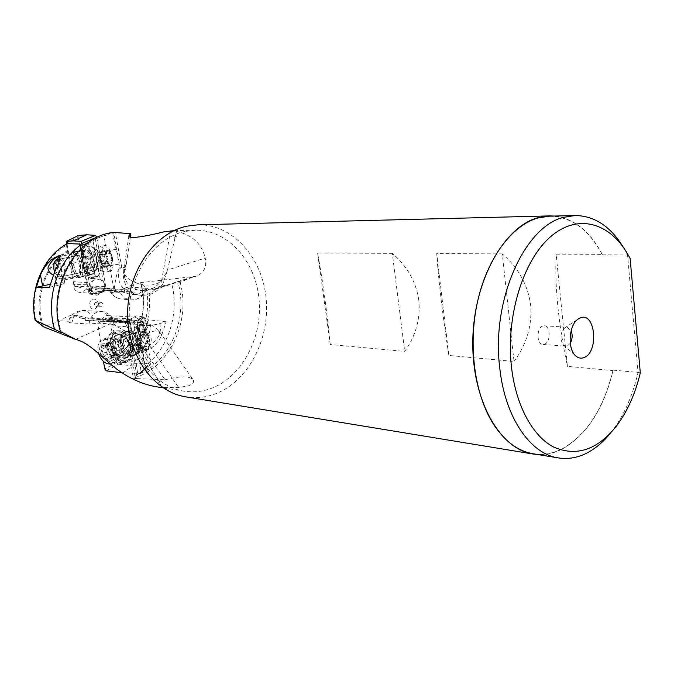 <?xml version="1.0" encoding="UTF-8"?>
<svg xmlns="http://www.w3.org/2000/svg" width="674" height="674" viewBox="0 0 674 674"><rect width="100%" height="100%" fill="white"/><g stroke="black" fill="none" stroke-linecap="round" stroke-linejoin="round"><path stroke-width="0.51" stroke-dasharray="3.37 2.53" d="M100.51 302.213L101.083 302.163C103.484 303.536 103.569 305.128 101.336 306.948L100.746 306.999C98.362 305.617 98.278 304.016 100.51 302.213M96.079 301.918C93.846 303.713 93.93 305.305 96.315 306.678L98.412 305.128L98.514 303.688L96.079 301.918M94.874 309.071L98.016 305.878L98.278 302.862C97.418 300.082 95.7 298.835 93.13 299.121C87.603 300.444 89.389 310.596 94.874 309.071M157.969 382.107L159.233 382.352L160.092 381.577L157.969 382.107L157.674 379.58L138.49 345.492C134.269 339.233 129.012 333.992 122.727 329.771L114.201 324.919C117.487 320.504 121.328 318.372 125.735 318.507C135.23 318.692 141.683 333.183 137.9 345.307L132.298 344.869L137.058 378.603L133.275 378.249L130.975 362.031L135.693 359.646L137.74 374.18L147.867 367.869L150.673 364.036L148.6 362.991L144.211 363.859L119.256 362.309C141.565 348.087 153.689 317.007 148.448 289.087L146.3 288.152C151.97 315.735 140.158 346.815 118.017 360.927L119.256 362.309M160.092 381.577L157.674 379.58M418.807 300.157C416.102 281.825 407.264 266.222 392.302 253.365L404.712 351.407C415.892 335.66 420.584 318.583 418.807 300.157M330.252 344.549L317.58 253.003C322.568 279.592 326.797 310.107 330.252 344.549L404.712 351.407M392.302 253.365L317.58 253.003M514.035 361.466C526.697 344.229 532.233 325.5 530.64 305.288C528.028 285.153 518.576 268.025 502.29 253.887L514.035 361.466L448.876 355.468L436.701 253.576C438.816 283.088 442.877 317.05 448.876 355.468M502.29 253.887L436.701 253.576M549.521 216.169C571.468 216.674 589.042 229.564 602.261 254.831L602.219 254.368L556.126 254.149L567.424 366.378L613.07 370.582C603.668 409.034 586.633 435.244 561.956 449.213C554.112 453.147 546.083 454.925 537.886 454.546M556.126 254.149C554.668 286.568 558.434 323.983 567.424 366.378M570.271 343.277L567.432 345.914L565.798 346.183L563.405 345.046C559.673 339.081 560.06 333.403 564.585 328.011L567.104 327.21L571.139 330.707M542.696 326.048C536.361 327.96 536.597 344.465 542.941 344.439L544.575 344.178C550.894 342.139 550.591 325.727 544.221 325.803L542.696 326.048M640.3 372.84L638.042 372.419L627.545 254.966L630.123 258.504M610.585 432.986L611.714 431.562C623.905 415.605 632.684 395.891 638.042 372.419L613.028 370.127L613.07 370.582M602.261 254.831L627.545 254.966L623.391 247.383M197.811 224.821C233.246 223.995 262.877 258.336 266.213 299.424C269.87 340.488 247.291 382.908 213.633 394.484C204.567 397.576 195.334 398.376 185.94 396.885M184.651 231.519C154.363 237.947 129.096 273.973 129.231 313.427C129.105 352.89 154.186 386.792 184.187 391.19C192.823 392.512 201.315 391.771 209.665 388.965C241.174 378.299 262.481 338.702 259.136 300.25C256.095 261.773 228.385 229.632 195.292 230.222L184.651 231.519M613.028 370.127C603.685 408.688 586.65 434.974 561.931 448.968C552.52 453.678 542.915 455.279 533.134 453.762M602.219 254.368C590.138 231.3 574.181 218.528 554.348 216.051M137.058 378.603L165.138 379.782L143.031 349.393C141.026 346.638 139.316 345.273 137.9 345.307M176.369 236.616L175.4 236.271L174.76 236.995L176.369 236.616L174.768 238.95L167.481 269.988L205.241 258.1C207.002 267.022 203.936 273.071 196.058 276.256L140.403 282.692C148.802 308.785 138.92 340.732 117.512 355.181L112.811 325.812L139.139 327.505L144.211 363.859M174.76 236.995L174.768 238.95M49.438 287.293L57.046 285.549C62.176 284.344 64.771 283.484 64.814 282.962C63.752 282.389 58.865 282.853 50.171 284.335M53.221 275.219C57.93 278.076 61.081 279.331 62.665 278.985L63.634 276.812L61.435 269.069L59.994 257.906M59.994 258.437L60.298 259.507M71.52 264.36L73.154 270.282C74.696 274.091 76.229 275.944 77.754 275.843C79.642 274.967 80.147 271.496 79.254 265.438C77.662 258.142 75.589 254.309 73.019 253.913C71.579 254.393 70.939 256.676 71.09 260.754L71.52 264.36M80.467 265.404C78.218 251.512 70.037 247.097 71.023 260.004L73.399 270.99C78.909 280.729 81.259 278.868 80.467 265.404M80.551 265.413C81.596 272.549 81.006 276.626 78.782 277.663C75.741 277.191 73.289 272.684 71.436 264.141C70.366 257.013 70.955 252.91 73.205 251.84C76.229 252.303 78.681 256.819 80.551 265.413M73.281 263.77C75.134 272.304 77.586 276.803 80.644 277.267C82.877 276.239 83.475 272.161 82.43 265.034C80.56 256.449 78.108 251.924 75.075 251.478C72.817 252.548 72.219 256.642 73.281 263.77M92.052 288.969L86.71 290.241L87.418 289.23L91.959 288.177L89.827 288L89.971 288.809L92.052 288.969L91.891 288.16M97.418 293.148L100.864 292.398M104.849 284.832C105.102 290.486 102.541 293.502 97.182 293.881C93.787 293.367 91.647 291.362 90.771 287.857C90.308 284.529 91.378 281.892 93.998 279.946L98.126 279.777L99.053 278.876C102.153 279.6 104.082 281.589 104.849 284.832M93.998 279.946C91.167 281.479 89.271 284.049 88.302 287.672C90.308 290.848 92.658 292.794 95.354 293.51L99.314 293.434L104.023 291.193L97.713 291.606L94.133 293.519L90.754 293.114L89.372 294.066L95.354 293.51M35.975 321.077C29.1 291.488 43.271 257.662 67.164 244.923L74.132 281.757L87.334 282.6L88.286 289.896L90.754 293.114M89.372 294.066L97.048 295.237L94.133 293.519M97.713 291.606L103.956 290.856L102.364 291.985M99.053 278.876L103.29 281.572L104.723 284.824L104.571 288.413L102.684 291.53M102.76 291.539L114.209 289.079C115.65 278.109 117.251 271.428 119.012 269.052L119.273 268.311L121.8 267.494L115.33 232.513M120.553 343.513C119.787 337.388 121.379 333.445 125.33 331.701C131.59 330.993 135.912 335.071 138.322 343.917C139.063 349.974 137.504 353.884 133.646 355.645C127.344 356.428 122.98 352.392 120.553 343.513M139.67 343.437C137.269 334.599 132.938 330.538 126.687 331.246C122.727 332.99 121.135 336.924 121.901 343.049C124.328 351.912 128.692 355.948 134.994 355.156C138.844 353.395 140.403 349.494 139.67 343.437M139.501 343.437C142.484 359.006 124.218 358.341 122.07 343.049C118.944 327.69 137.226 327.825 139.501 343.437M123.654 342.931C123.005 337.733 124.361 334.397 127.715 332.914C133.022 332.307 136.696 335.753 138.734 343.26C139.366 348.399 138.035 351.718 134.758 353.21C129.408 353.875 125.709 350.446 123.654 342.931M137.353 324.371C137.269 323.579 138.6 322.72 141.355 321.784L148.491 319.779L144.624 331.515C141.355 339.056 139.965 344.094 140.462 346.63C141.127 352.334 152.821 352.392 161.44 335.778L166.217 321.784L159.78 323.571C151.321 326.031 137.302 326.519 137.353 324.371L138.229 330.631L140.217 337.168L140.302 345.442C141.06 348.972 142.762 350.286 145.399 349.393C149.384 347.54 151.321 344.026 151.229 338.853C150.007 332.467 140.731 327.85 139.097 329.047L127.715 332.914M138.221 330.631L139.097 329.047M166.217 321.784L148.491 319.779M118.017 360.927L117.141 355.855C138.633 341.566 148.836 309.754 140.832 283.493L146.3 288.152M143.259 318.339L140.748 319.173M137.538 326.654C137.37 321.203 139.223 318.187 143.09 317.606C145.584 317.959 147.143 319.83 147.758 323.217C148.078 326.385 147.303 328.963 145.424 330.942L142.787 331.296L141.759 332.198C139.501 331.633 138.094 329.788 137.538 326.654M192.157 276.955L180.169 282.482L177.7 281.336L171.786 283.872C179.014 312.129 169.553 345.088 148.6 362.991M180.169 282.482C191.028 320.993 169.764 367.355 134.851 377.608L134.236 377.794L136.072 375.216C169.536 363.8 188.973 318.372 177.7 281.336M133.275 378.249L134.236 377.794M136.072 375.216L137.74 374.18M85.48 320.445L106.652 321.279L85.48 320.445L85.042 317.816L82.447 318.473L91.032 318.987L78.336 315.761L73.533 316.274C70.871 317.201 69.186 318.819 68.478 321.136L68.436 321.271C68.318 322.197 69.481 322.745 71.924 322.93L88.985 324.026L98.455 323.166L107.073 318.254L110.696 317.648L112.844 318.583L111.732 320.234L129.947 321.338M106.652 321.279L111.294 319.779L99.912 319.889L100.123 321.346M99.912 319.889L110.132 320.504L121.505 320.394L111.294 319.779M121.505 320.394L116.863 321.902L110.351 321.978L110.132 320.504M85.042 317.816L127.015 320.319L129.939 321.228M127.015 320.319L127.555 324.143C129.138 324.202 129.947 323.36 129.998 321.624M111.732 320.234L91.032 318.987M127.555 324.143L125.583 324.017L125.381 322.905L110.351 321.978M133.679 345.383L138.28 343.765L130.023 347.767L128.945 347.683L133.679 345.383L130.495 322.745L116.863 321.902M130.352 322.736L125.381 322.905M130.318 322.821C129.956 333.74 129.349 340.429 128.49 342.898C129.518 337.185 129.122 331.819 127.293 326.823L125.583 324.017M128.945 347.683L128.49 342.898M130.023 347.767L132.053 362.132L140.268 357.97L138.28 343.765M140.268 357.97L135.693 359.646M130.975 362.031L132.053 362.132M141.759 332.198L140.259 331.835L138.347 329.746L137.294 326.646L137.42 323.132L138.49 320.015L130.495 322.745M145.424 330.942L145.752 328.482C145.668 327.126 144.716 325.264 142.888 322.922L144.405 318.718L144.017 317.884L139.526 317.976L138.903 319.569C133.663 320.403 130.571 320.377 129.635 319.501L134.118 317.168L142.998 316.881L144.236 317.454L144.017 317.884M139.139 327.505L142.888 322.922C140.057 319.847 137.429 318.002 134.994 317.37M142.998 316.881L136.578 315.87L134.118 317.168M129.88 319.046L129.678 319.821C130.486 320.664 133.368 320.723 138.338 320.007L138.903 319.569M140.259 331.835L145.474 369.217M171.786 283.872L148.448 289.087M117.141 355.855L117.512 355.181M140.403 282.692L140.832 283.493M124.741 292.246L124.024 288.371L130.276 291.834L124.741 292.246L102.642 290.511L105.127 289.904L112.903 292.946L120.098 292.71L129.181 288.303L125.111 288.025L140.335 282.633M129.181 288.303L136.038 287.461L146.443 288.573L138.162 294.159L132.407 294.521C126.982 293.552 123.022 292.406 120.545 291.092L110.342 290.376C112.583 295.465 116.316 298.363 121.531 299.062L125.49 298.809C131.127 297.251 134.64 293.468 136.038 287.461M192.157 276.947L151.886 289.896L145.542 289.449M115.144 293.131C111.876 292.567 110.031 291.741 109.609 290.646L105.127 289.904M112.903 292.946C116.855 293.451 120.924 291.808 125.111 288.025M110.342 290.376L109.618 290.25M114.209 289.079L123.157 289.424L115.187 288.843L115.465 290.326L110.081 289.921L109.811 288.447L102.17 287.891L102.642 290.511M124.024 288.371L122.971 288.303L123.157 289.424M122.971 288.303L121.05 285.422C119.627 282.819 118.7 280.182 118.27 277.536L119.012 269.052M120.545 291.092L130.276 291.834M151.886 289.896L155.45 289.315L161.499 285.633L162.956 283.72L167.481 269.988M130.326 237.029L125.928 266.542L124.791 267.578L121.8 267.494M115.187 288.843L106.745 288.624L113.805 289.138M106.745 288.624L100.628 289.946L115.465 290.326M110.081 289.921L100.628 289.946M95.379 289.542L101.437 288.228L109.811 288.447M101.437 288.228L94.529 287.722L102.17 287.891M94.529 287.722L89.971 288.809M98.269 291.176L86.71 290.241M87.418 289.23L85.337 289.07L89.827 288M74.132 281.757C72.691 287.638 74.435 291.176 79.38 292.373C82.009 292.457 83.989 291.353 85.337 289.07M87.334 282.6L80.231 245.176M67.164 244.923L67.417 243.541M100.207 279.272L92.801 239.885L88.909 242.252M112.634 232.471L115.76 249.372L106.77 251.023L103.922 235.757L92.801 239.885M110.806 232.749L107.149 235.024L103.922 235.757M113.872 289.146L109.533 265.859L103.316 267.148L100.536 252.27L106.77 251.023M109.533 265.859L118.506 264.174L119.273 268.311M103.316 267.148L118.506 264.174M100.536 252.27L116.332 249.363L119.079 264.191M115.76 249.372L116.332 249.363M126.619 263.222L123.906 268.606C121.244 281.673 151.574 291.21 161.592 280.468L167.169 271.437M171.735 230.685L176.537 231.418L175.4 236.271M176.537 231.418C192.216 234.923 201.779 243.819 205.241 258.1M165.138 379.782C171.592 378.165 177.068 377.204 181.559 376.884C187.043 376.623 190.877 377.533 193.067 379.631C194.5 381.922 193.017 383.969 188.627 385.772L178.711 387.575L162.038 387.373L159.233 382.352M128.372 343.647L130.335 343.799L132.298 344.869M75.631 339.418L109.972 323.891L98.455 323.166M109.972 323.891L114.201 324.919M93.029 319.038C91.201 313.823 88.083 310.984 83.694 310.503L80.745 310.874C76.061 312.601 73.121 316.628 71.924 322.93M82.447 318.473L74.106 315.491C70.02 314.943 65.622 316.713 60.887 320.799L43.625 326.848M68.436 321.271L60.887 320.799M143.444 349.983C154.961 342.232 160.319 336.174 159.527 331.81C157.354 329.603 151.793 331.018 142.871 336.056L138.49 345.492M162.038 387.373L156.874 386.859M107.149 235.024C71.891 242.859 47.761 292.668 61.553 332.627M68.116 250.281C44.947 263.399 32.832 298.093 42.251 325.904M43.54 326.78C33.692 299.205 45.419 264.343 68.495 251.031M103.223 319.35L107.132 318.17L106.416 319.181L103.333 320.142L103.223 319.35L97.789 319.282L93.248 320.462M129.787 319.501L107.132 318.17M103.333 320.142L97.915 320.074L97.789 319.282M112.811 325.812C114.243 320.007 112.625 316.595 107.941 315.567C105.498 315.567 103.619 316.687 102.305 318.937L97.915 320.074M106.416 319.181L102.305 318.937M88.412 244.687L87.814 244.814C80.939 246.617 87.873 279.12 94.958 278.387L95.026 278.387C102.903 279.154 95.902 243.331 88.412 244.687M91.63 278.472C84.84 279.179 78.125 247.762 84.722 246.044L85.295 245.917C92.481 244.628 99.246 279.213 91.689 278.472L91.63 278.472M90.923 274.832L91.217 274.807C96.727 274.436 91.403 248.622 86.002 249.582L85.809 249.607C80.332 250.054 85.488 275.422 90.923 274.832M80.29 277.056C74.966 277.621 69.759 252.143 75.126 251.722L75.32 251.697C80.619 250.753 85.994 276.685 80.585 277.031L80.29 277.056M105.38 288.421L89.558 287.992L89.895 286.147L86.129 264.848L101.462 262.026L105.734 286.576L105.38 288.421L96.609 288.152L87.923 286.661L86.921 284.757L78.1 237.383L78.26 235.58M89.558 287.992L96.609 288.152M86.921 284.757L73.837 284.554L74.831 286.475L82.177 287.773M73.837 284.554L69.784 263.955L82.304 261.133M66.246 244.215L69.784 263.955M82.27 245.041L86.129 264.848M96.744 237.593L101.462 262.026M92.902 262.801C93.863 269.499 93.265 273.341 91.108 274.318C88.184 273.897 85.851 269.676 84.115 261.655C83.129 254.966 83.728 251.107 85.91 250.096C88.816 250.509 91.15 254.747 92.902 262.801M57.256 267.106C59.026 275.211 61.309 279.499 64.106 279.963C66.145 279.002 66.65 275.135 65.639 268.37C63.853 260.215 61.57 255.909 58.79 255.463C56.726 256.457 56.22 260.341 57.256 267.106M82.59 267.452L84.536 270.106L86.617 271.462L87.595 270.56L87.847 263.382L88.707 268.319L86.491 272.776L84.536 270.106L81.739 262.574L80.88 257.695L81.958 255.429L81.739 262.574L82.59 267.452L91.748 265.564L95.683 270.864L97.957 266.415L96.256 256.575L92.279 251.309L83.045 253.146L86.98 258.445L96.256 256.575M59.902 259.145C61.772 259.953 63.255 262.961 64.359 268.176C65.075 272.911 64.712 275.624 63.289 276.298C61.326 275.978 59.733 272.97 58.486 267.292C57.77 262.557 58.124 259.844 59.565 259.145L82.961 254.477L85.008 255.783L87.847 263.382L86.98 258.445M82.961 254.477L81.958 255.429L83.045 253.146M86.491 272.776L95.683 270.864M88.707 268.319L97.957 266.415M80.88 257.695L90.055 255.85L91.748 265.564M92.279 251.309L90.055 255.85M99.634 261.815C100.83 270.24 100.064 275.068 97.317 276.298C93.593 275.776 90.645 270.476 88.463 260.408C87.232 251.983 88.008 247.131 90.788 245.842C94.495 246.355 97.444 251.68 99.634 261.815M82.995 261.512C85.177 271.605 88.117 276.921 91.816 277.461C94.529 276.23 95.278 271.395 94.065 262.953C91.858 252.792 88.926 247.451 85.253 246.928C82.506 248.217 81.756 253.079 82.995 261.512M55.521 260.501C54.763 262.093 54.712 264.697 55.352 268.286C56.271 272.54 57.526 275.346 59.127 276.702L60.079 276.963C61.536 276.239 61.865 273.408 61.064 268.488L58.967 262.211M54.67 271.875L56.498 274.815C58.048 275.329 58.503 273.374 57.863 268.943L57.18 266.382M100.384 252.447L99.364 254.755L101.075 264.006L104.15 267.367L100.62 259.751L101.142 251.301L100.384 252.447L107.318 251.057L105.885 254.713L107.006 257.999L107.107 261.276L110.654 266.028L111.547 262.607L112.17 262.767L111.151 254.73L107.596 250.003L107.318 251.057M99.364 254.73L99.314 257.106L106.222 255.707M108.219 262.54L101.134 264.082L99.314 257.106M104.15 267.367L104.209 264.107L111.547 262.607M101.142 251.301L102.819 254.924L103.476 254.696L104.563 256.061L103.712 259.583L105.81 262.717L105.405 264.157L104.209 264.107M112.347 258.058C112.263 269.153 110.123 269.137 105.936 257.99C105.978 246.869 108.11 246.895 112.347 258.058M112.516 258.353L113.08 264.115C113.005 268.235 112.154 270.535 110.528 271.015C107.427 270.653 104.95 266.399 103.097 258.252C101.968 250.955 102.633 246.718 105.093 245.547C106.77 245.378 108.48 247.147 110.224 250.846L112.516 258.353M107.478 259.38C105.607 251.166 103.139 246.878 100.081 246.532L99.221 246.979C97.477 249.026 97.115 253.121 98.134 259.254C99.642 266.213 101.782 270.451 104.563 271.967L105.54 272.06C107.958 270.931 108.607 266.702 107.478 259.38M121.295 363.438C107.284 362.646 101.681 331.456 115.566 331.027L117.015 331.035C128.936 331.279 136.62 356.866 126.434 362.3L121.295 363.438M119.509 330.808L118.102 330.799C104.714 331.212 110.098 361.247 123.612 361.997L128.557 360.893C138.381 355.645 131 331.035 119.509 330.808M119.972 334.321C129.644 334.574 134.783 355.838 125.785 358.239L123.157 358.517C113.459 358.054 108.489 336.899 117.562 334.582L119.972 334.321M127.816 331.667L125.406 331.928C116.341 334.253 121.253 355.265 130.933 355.704L133.57 355.417C142.559 353.007 137.471 331.903 127.816 331.667M132.458 322.905L140.849 322.585L142.458 324.48L145.811 344.751L138.035 348.542L134.084 324.826L132.458 322.905L115.271 321.481L98.707 321.304L97.705 323.048L103.484 361.491M140.849 322.585L126.046 321.363L115.271 321.481M97.705 323.048L110.713 322.947L111.732 321.212L98.707 321.304L126.046 321.363M110.713 322.947L113.342 342.695L100.822 346.065M106.324 370.843L118.245 364.23L116.695 362.359L113.342 342.695M118.245 364.23L132.677 365.889L123.022 372.865L140.639 373.455L141.051 372.006L138.035 348.542M122.019 372.747L123.022 372.865M132.677 365.889L147.968 366.277L148.356 364.828L145.811 344.751M130.015 346.655C127.723 338.247 123.62 334.38 117.714 335.037C113.982 336.688 112.491 340.421 113.224 346.242C115.54 354.676 119.669 358.517 125.617 357.784C129.256 356.125 130.722 352.418 130.015 346.655M132.736 339.469C132.037 333.74 133.545 330.058 137.277 328.415C143.166 327.741 147.235 331.532 149.468 339.789C150.142 345.45 148.668 349.107 145.028 350.758C139.097 351.516 134.994 347.75 132.736 339.469M117.638 340.665L121.59 337.531L126.03 338.483L130.192 345.636L129.391 340.909L122.685 336.073L120.157 338.382C118.565 339.974 118.001 342.299 118.447 345.358L119.256 350.033L122.575 352.451L118.447 345.358L117.638 340.665L110.772 343.032L115.81 338.415L122.533 343.285L124.168 352.788L119.071 357.338L125.903 354.886L131 350.354L124.168 352.788M143.815 347.43C146.368 346.267 147.412 343.706 146.932 339.738C145.365 333.959 142.517 331.305 138.389 331.785C135.786 332.939 134.733 335.517 135.221 339.511C136.797 345.307 139.661 347.944 143.815 347.43L128.448 352.62C130.057 351.053 130.638 348.719 130.192 345.636L131 350.354M127.108 353.412L122.575 352.451L125.903 354.886M122.685 336.073L115.81 338.415M129.391 340.909L122.533 343.285M119.256 350.033L112.406 352.443L110.772 343.032M119.071 357.338L112.406 352.443M128.111 348.163C125.212 337.539 120.039 332.636 112.609 333.445C107.891 335.526 106.003 340.252 106.947 347.624C109.879 358.282 115.094 363.151 122.609 362.216C127.175 360.118 129.012 355.442 128.111 348.163M111.075 346.192C110.14 338.845 112.027 334.136 116.745 332.055C124.176 331.237 129.341 336.124 132.23 346.714C133.115 353.96 131.278 358.627 126.704 360.716C119.205 361.66 113.99 356.816 111.075 346.192M137.412 338.415C137.041 334.574 138.119 332.113 140.63 331.018C142.939 330.42 145.104 331.423 147.134 334.034L149.316 340.319C149.333 343.605 148.246 345.711 146.047 346.63C141.776 347.118 138.895 344.38 137.412 338.415M140.731 337.96C141.161 332.231 143.478 331.187 147.673 334.843L149.224 339.317C146.999 345.686 144.16 345.24 140.731 337.96M111.252 356.773C111.1 354.676 110.056 353.85 108.126 354.288L106.399 352.965L107.613 349.587L105.464 346.537L106.062 345.273L108.404 345.172L109.736 342.358L112.423 349.646L112.002 358.004L111.252 356.773L105.919 358.678L102.785 356.175L101.344 354.743L101.833 351.601L100.401 348.289L100.923 347.026L102.667 347.152L104.47 344.102L110.452 349.115L109.946 352.283L111.395 355.619L110.873 356.883L109.07 356.748L107.301 359.756L105.919 358.678M109.736 342.358L114.353 345.821L115.65 348.205L110.3 350.076M112.002 358.004L114.799 354.709L115.987 355.055L116.442 353.825L115.65 348.205M106.163 360.236C110.368 360.792 112.322 358.206 112.019 352.46C110.688 341.491 97.865 340.53 99.794 351.424L101.336 355.923M115.136 362.359C108.624 363.075 104.2 358.787 101.858 349.477C101.235 343.496 102.836 339.671 106.66 338.003L111.269 338.297C115.802 340.538 118.658 344.759 119.837 350.977L118.59 359.352L115.136 362.359L111.294 363.749C115.018 362.073 116.585 358.273 115.987 352.334C113.653 343.024 109.255 338.685 102.802 339.325C98.968 340.977 97.376 344.81 98 350.817L98.615 353.547M57.046 285.549L54.476 272.296M91.327 288.379L91.487 289.188M88.766 289.769L88.614 288.961M104.571 288.413L105.068 291.058M144.624 331.515L143.2 321.228M159.78 323.571L161.44 335.778M137.42 323.132L137.058 320.563M144.025 370.439L138.347 329.746M145.382 288.084C143.958 294.201 140.394 298.06 134.674 299.652L130.672 299.905C125.381 299.197 121.598 296.248 119.323 291.058M155.197 289.399C151.111 293.603 146.241 295.541 140.58 295.204C128.49 294.656 119.787 279.609 124.791 267.578M95.278 238.84L103.29 281.572M120.309 268.345L113.679 232.53M126.543 263.804C123.249 270.384 123.426 276.677 127.091 282.659L133.722 288.582C144.834 293.013 154.127 290.309 161.592 280.468L162.173 285.009L161.499 285.633M161.592 280.468L170.64 230.744M130.335 343.799L135.221 378.358M88.985 324.026C90.181 317.639 93.122 313.562 97.789 311.801L100.738 311.422C105.119 311.902 108.219 314.783 110.039 320.066M139.425 347.026L108.295 362.149M143.031 349.393C147.581 338.971 150.142 331.178 150.732 326.031L150.344 324.506C149.047 324.43 146.553 328.28 142.871 336.056L122.727 329.771M142.871 336.056L178.711 387.575M101.858 319.527L101.976 320.319M105.304 318.684L105.414 319.476M89.895 286.147L105.734 286.576M74.831 286.475L87.923 286.661M66.077 243.272L78.1 237.383M104.217 257.148L111.185 255.732M105.085 261.79L112.044 260.366M103.274 254.764L110.241 253.365M101.378 252.447L108.329 251.057M99.364 254.755L106.281 253.357M100.173 261.697L107.082 260.29M101.108 264.056L108.017 262.641M102.996 266.399L109.913 264.966M110.924 264.992L103.99 266.424M105.026 264.149L111.977 262.717M101.336 260.459L101.319 260.391C99.575 253.171 97.486 250.012 95.068 250.913C93.753 252.447 93.484 255.547 94.25 260.206L94.267 260.282C95.422 265.607 97.048 268.842 99.154 269.996C101.513 270.114 102.246 266.938 101.336 260.459M90.156 261.15C89.406 256.331 89.819 253.542 91.386 252.792C93.383 253.036 95 255.876 96.239 261.318L96.256 261.386C96.997 266.205 96.584 268.985 95.017 269.718C93.02 269.474 91.403 266.634 90.164 261.217L90.156 261.15M142.458 324.48L134.084 324.826M116.695 362.359L104.773 368.956M141.051 372.006L148.356 364.828M147.277 366.538L139.965 373.716M116.299 352.721L110.957 354.608M115.667 354.937L110.325 356.841M113.173 356.942L107.832 358.846M108.126 354.288L102.785 356.175M106.846 351.921L101.496 353.791M106.189 347.439L100.83 349.292M106.804 345.214L101.445 347.068M109.281 343.192L103.922 345.029M105.835 345.181L111.202 343.336M114.353 345.821L108.994 347.674M121.463 349.385L120.52 355.805C115.246 360.32 111.008 357.852 107.798 348.399L107.789 348.332C107.486 341.558 109.887 338.736 114.976 339.848L114.976 339.848C118.388 341.533 120.553 344.709 121.463 349.385M112.154 347.262C113.704 353.336 116.61 356.125 120.873 355.653C123.342 354.549 124.387 352.055 123.999 348.163L123.991 348.104C122.457 342.047 119.559 339.233 115.321 339.679C112.802 340.774 111.741 343.285 112.145 347.203L112.154 347.262M96.315 306.678L100.746 306.999M96.643 301.868L101.083 302.163M98.514 303.688L98.278 302.862M98.412 305.128L98.067 305.912M563.405 345.046L575.588 355.746M564.585 328.011L578.124 319.08M542.941 344.439L565.798 346.183M544.221 325.803L567.104 327.21M627.848 254.342L624.318 248.95M615.952 426.701L611.714 431.562M64.814 282.962L63.634 276.812M62.665 278.985L77.754 275.843M57.627 256.971L73.019 253.913M71.09 260.754L71.023 260.004M73.154 270.282L73.399 270.99M78.782 277.663L80.644 277.267M73.205 251.84L75.075 251.478M92.111 288.986L91.959 288.177M89.044 293.923L88.286 289.896M97.048 295.237L103.821 291.429M97.182 293.881L96.525 293.822M126.687 331.246L125.33 331.701M134.994 355.156L133.646 355.645M145.39 349.368L134.758 353.21M140.293 345.442L140.462 346.63M144.236 317.454L144.413 318.718M136.578 315.87L132.492 317.74M143.09 317.606L141.784 317.53M145.761 328.482L150.673 364.036M109.618 290.646C112.095 295.549 116.063 298.355 121.531 299.062L130.672 299.905C138.734 300.023 143.992 296.274 146.427 288.657M132.407 294.538L140.58 295.204C147.614 295.296 154.321 295.305 162.173 285.009L162.965 283.729M92.86 293.51L79.38 292.348M87.384 285.153L79.743 244.864M128.928 235.647L123.915 268.606C123.275 273.661 124.336 278.345 127.091 282.659C126.417 280.46 122.702 278.893 125.928 266.542M155.45 289.315L196.058 276.247M195.292 230.222L173.993 230.643M110.696 317.631L129.341 318.836L150.344 324.506L154.801 326.966L159.544 331.802L193.067 379.631M112.844 318.583C110.005 314.244 105.97 311.851 100.738 311.422L83.694 310.503C76.145 310.588 71.073 314.135 68.478 321.136M74.106 315.491L78.336 315.744M184.187 391.19L163.15 387.853M134.674 317.125L107.941 315.601M84.722 246.044L87.814 244.814M91.689 278.472L95.026 278.387M75.126 251.722L85.809 249.607M80.585 277.031L91.217 274.807M91.108 274.318L64.106 279.963M63.289 276.298L86.617 271.462M97.317 276.298L91.816 277.461M90.788 245.842L85.253 246.928M85.91 250.096L58.79 255.463M56.498 274.815L59.127 276.702M103.476 254.696L110.334 253.314M102.819 254.924L110.022 253.475M101.092 251.309L107.596 250.003M99.398 254.941L106.703 253.466M99.373 254.671L106.104 253.314M101.134 264.082L107.924 262.683M104.167 267.367L110.654 266.028M105.405 264.157L112.17 262.767M110.266 250.93L112.516 258.218L113.08 264.115M105.093 245.538L100.081 246.532M110.528 271.015L105.54 272.06M60.079 276.963L95.017 269.718L99.154 269.996L104.563 271.967M59.565 259.145L91.386 252.792L95.068 250.913L99.221 246.979M118.102 330.799L115.566 331.027M128.557 360.893L126.434 362.3M125.406 331.928L117.562 334.582M133.57 355.417L125.785 358.239M140.731 373.388L148.036 366.209M117.714 335.037L137.277 328.415M138.389 331.785L121.59 337.531M112.609 333.445L116.745 332.055M122.609 362.216L126.704 360.716M125.617 357.784L145.028 350.758M147.673 334.843L147.134 334.034M115.987 355.055L110.873 356.883M114.799 354.709L109.07 356.748M112.356 357.945L107.301 359.756M106.197 345.206L100.923 347.026M108.404 345.172L102.667 347.152M109.55 342.367L104.47 344.102M102.793 339.308L106.66 338.003M140.63 331.018L114.976 339.848L111.269 338.297M146.047 346.63L120.52 355.805L118.59 359.352M149.224 339.317L149.316 340.319"/><path stroke-width="1.01" d="M584.114 357.523C581.072 358.753 578.233 358.164 575.588 355.746C567.238 348.711 568.881 324.902 578.124 319.08L580.247 317.926C595.336 311.236 599.203 352.072 584.114 357.523M571.139 330.707C572.715 335.029 572.428 339.216 570.271 343.277M511.431 366.572C515.72 405.243 532.57 436.129 553.598 447.039C576.186 456.871 596.97 450.089 615.952 426.701C627.064 412.168 635.186 394.214 640.3 372.84L630.123 258.504L627.848 254.342C609.574 222.428 577.517 213.094 550.313 236.953C523.108 260.552 505.786 316.451 511.431 366.572M623.391 247.383C610.577 226.405 594.493 215.781 575.133 215.528L563.809 217.306C524.532 226.27 491.119 300.444 499.763 367.996C504.995 417.602 530.362 454.032 558.409 457.916C568.157 459.424 577.719 457.764 587.105 452.92C595.614 448.463 603.441 441.815 610.585 432.986M533.075 454.023L185.94 396.885C154.026 392.032 127.352 355.695 127.622 313.469C127.613 271.251 154.717 232.884 186.984 226.152L197.811 224.821L549.504 215.907L538.13 217.651C504.076 226.582 473.746 280.628 472.811 340.159C471.581 399.716 499.72 449.238 533.075 454.023L537.886 454.546M558.409 457.916L533.134 453.762C517.902 451.167 504.641 441.243 493.343 423.98C474.513 394.484 467.84 345.012 477.588 301.472C487.336 257.906 512.08 225.183 538.155 217.921L549.521 216.169L575.133 215.528M554.348 216.051L549.504 215.907M54.476 272.296L49.438 287.293L36.354 287.276L40.398 274.731C49.194 257.03 59.447 254.856 59.944 257.611C60.382 259.027 58.554 263.922 54.476 272.296M50.171 284.335L36.354 287.276M59.994 258.437L57.627 256.971C54.611 257.165 46.843 266.373 48.124 269.103C48.275 271.066 49.977 273.105 53.221 275.219M75.64 339.41L60.508 331.574L61.553 332.627L35.132 320.217C28.738 290.174 43.313 256.347 67.417 243.541L80.029 244.081L80.231 245.176M88.909 242.252C84.966 244.367 82.11 245.344 80.324 245.184L79.743 244.873L80.029 244.081M130.326 237.029L130.79 233.709L115.33 232.513L110.157 232.884C73.592 239.16 47.113 289.803 60.508 331.574M130.79 233.709L128.928 235.647C127.319 240.551 155.627 233.979 163.672 231.898L173.993 230.643M156.874 386.859L155.972 386.724C139.055 383.616 123.165 375.426 108.295 362.149C96.972 352.232 86.803 341.988 75.699 339.435L43.625 326.848L35.132 320.217M54.434 328.979C45.63 298.675 57.155 262.169 80.324 245.184M66.288 241.41L66.246 244.215M86.735 234.796L78.403 235.512L66.364 241.393L73.415 240.871L86.735 234.796L95.624 235.352L96.744 237.593M73.415 240.871L80.905 241.452L82.27 245.041M58.967 262.211L56.346 259.785L59.902 259.145M57.18 266.382C55.976 263.197 54.897 262.119 53.962 263.146L53.802 268.791L54.67 271.875M56.346 259.785L55.521 260.501M103.484 361.491L104.773 368.956L106.324 370.843L122.019 372.747M101.336 355.923L106.163 360.236M98.615 353.547C101.235 360.624 105.127 364.103 110.3 363.994M40.398 274.731L42.572 285.869M96.685 237.29L81.95 243.398M80.905 241.452L95.624 235.352M163.15 387.853L155.972 386.716M66.254 241.427L78.294 235.546M53.962 263.146L55.58 260.391"/></g></svg>
